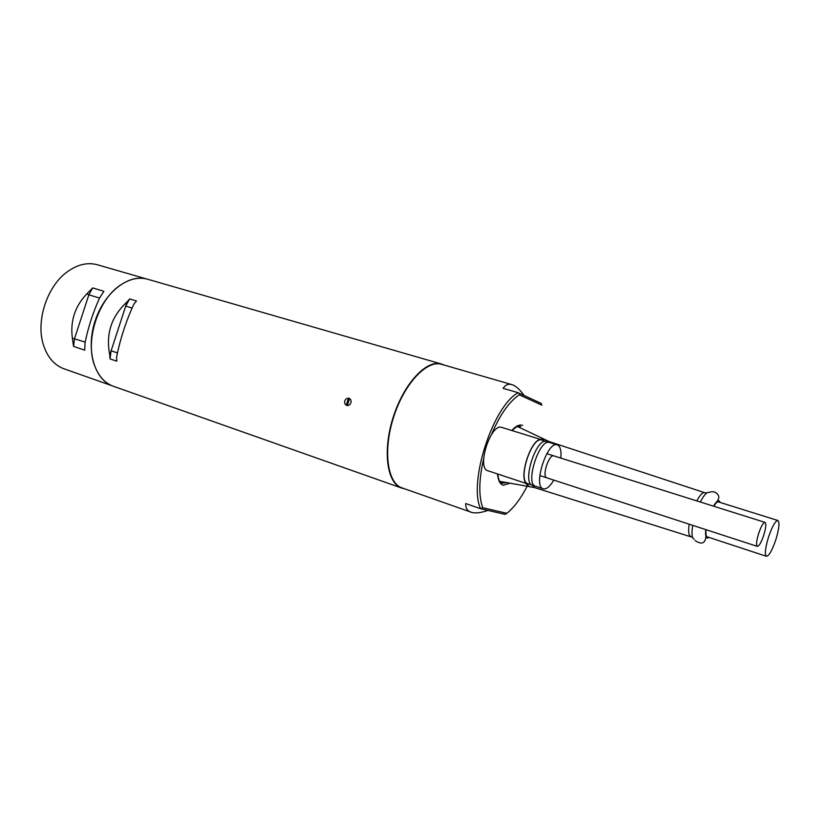 <?xml version="1.0" encoding="UTF-8"?>
<svg xmlns="http://www.w3.org/2000/svg" width="820" height="820" viewBox="0 0 820 820"><rect width="100%" height="100%" fill="white"/><g stroke="black" fill="none" stroke-linecap="round" stroke-linejoin="round"><path stroke-width="1.23" d="M146.247 278.872L97.375 264.768C87.381 262.062 77.193 264.522 66.799 272.168C46.822 286.754 35.68 321.532 43.46 345.015C47.468 357.274 54.325 365.207 64.032 368.805L112.002 385.738M99.691 297.783C93.172 312.061 88.304 326.934 85.106 342.401L84.675 350.16L73.554 346.399L72.365 338.147C70.13 321.05 74.958 306.29 86.838 293.847L92.66 287.912L103.904 291.305L99.691 297.783M110.177 384.887C93.541 376.882 86.202 348.377 94.966 321.358C103.545 294.277 126.085 275.346 144.279 278.513M99.548 298.08L88.857 294.8L74.548 338.568L73.554 346.399M85.167 342.114L72.365 338.147M92.66 287.912L88.857 294.8L86.838 293.847M136.479 301.002L129.611 298.931L127.079 301.914L111.12 350.796L110.023 358.893L116.829 361.189L116.563 357.264C120.273 338.752 126.075 320.999 133.957 304.005L136.479 301.002M117.444 352.907L111.12 350.796L109.757 354.968L110.023 358.893M109.757 354.968C105.616 334.027 111.397 316.335 127.079 301.914M344.8 400.867C345.743 398.725 347.198 397.884 349.166 398.346C350.847 399.186 351.421 400.672 350.888 402.815C350.007 404.936 348.603 405.797 346.686 405.387C344.933 404.557 344.308 403.05 344.8 400.867M441.375 363.988L147.713 279.251C139.379 276.934 130.667 278.646 121.585 284.366C98.093 298.562 84.255 341.725 95.12 366.929C99.189 376.872 105.278 383.319 113.416 386.281L401.626 488.033C386.896 483.339 382.417 450.539 393.282 416.97C403.952 383.329 426.666 359.252 441.375 363.988L443.886 364.982M404.239 488.679L401.626 488.033M91.481 341.93C92.332 327.744 96.534 314.634 104.089 302.601M443.405 364.992C428.952 357.848 405.008 381.679 393.805 416.56C382.376 451.359 387.614 485.173 403.378 488.289M132.092 308.043L125.716 306.085L129.611 298.931M470.905 512.203C467.318 510.921 465.596 508.031 465.729 503.531L480.571 508.728C468.138 482.57 493.004 405.9 518.168 392.708L503.09 388.311C505.468 384.857 508.39 383.627 511.844 384.601L441.539 364.305C426.882 359.58 404.27 383.575 393.631 417.083C382.807 450.518 387.276 483.195 401.933 487.869L472.197 512.572C476.102 513.392 481.34 512.674 487.91 510.419M511.844 384.601L513.474 385.226C516.836 386.845 520.372 390.258 524.093 395.445M540.903 403.276L541.876 405.193L519.285 394.789C509.128 401.626 499.862 414.879 491.467 434.549M480.571 508.728L482.693 507.682L506.852 513.31L505.12 514.376L481.135 508.851M483.667 458.605C478.88 479.556 478.562 495.915 482.693 507.682M519.285 394.789L519.08 393.159L518.168 392.708M506.852 513.31C514.14 507.477 520.946 498.355 527.291 485.932M553.787 480.1C549.974 486.516 546.499 489.427 543.352 488.822L543.26 488.792C532.569 486.608 547.35 440.473 557.323 444.901L557.538 444.983C560.367 446.418 561.464 450.785 560.839 458.093M535.644 486.27L535.562 486.239C524.749 484.015 539.478 438.044 549.574 442.503L549.8 442.585M546.899 477.855C541.497 476.738 549.031 453.47 553.992 455.94M529.218 484.138L527.813 483.984C516.764 481.678 531.616 435.297 541.958 439.848L543.188 440.524M534.158 485.348L532.487 485.225C521.643 482.98 536.341 437.07 546.489 441.549L547.903 442.41M527.998 483.738L527.906 483.708C516.989 481.432 531.657 435.625 541.876 440.125L542.102 440.196M488.002 470.793L487.9 470.762C476.235 468.23 490.821 422.7 501.778 427.415L502.024 427.497M708.285 537.192L707.445 537.223C706.092 536.7 705.63 534.189 706.071 529.699M713.789 506.258C715.901 502.824 717.602 501.317 718.894 501.748L719.489 502.24M758.643 533.471C761.124 526.286 763.256 522.596 765.029 522.391C766.362 523.652 765.931 527.967 763.727 535.316C761.257 542.481 759.125 546.171 757.331 546.397C755.999 545.167 756.44 540.851 758.643 533.471M768.524 537.069C772.235 526.348 775.361 520.823 777.903 520.505C779.81 522.361 779.123 528.767 775.833 539.724C772.153 550.394 769.027 555.919 766.433 556.288C764.537 554.494 765.234 548.088 768.524 537.069M348.5 398.192L346.224 405.183M347.321 405.531L349.586 398.551M520.69 426.492L517.594 426.297M499.862 481.637L502.311 483.226L506.903 482.539M510.276 483.103L503.234 485.255C499.985 484.21 498.078 480.438 497.514 473.95M511.793 430.51C515.913 425.949 519.521 424.237 522.637 425.385M690.707 536.372L690.645 536.352C688.636 535.419 688.144 531.36 689.169 524.195M696.795 500.907C699.972 495.003 702.586 492.256 704.646 492.676L706.799 492.974M528.982 486.219L525.292 483.144M540.257 439.325L543.957 439.489M534.671 487.623L531.995 485.061M546.878 441.693L549.543 441.713M709.085 537.448L707.168 538.074C705.692 537.479 705.231 534.66 705.794 529.607M713.492 506.165C715.839 502.188 717.736 500.436 719.16 500.907L720.288 502.496M694.161 539.201C691.895 538.217 691.403 533.605 692.705 525.343M700.321 502.014C703.939 495.024 706.901 491.826 709.197 492.41C712.006 491.18 714.599 491.539 716.957 493.496C718.955 495.956 721.005 497.617 713.4 506.135M519.07 425.969L519.798 426.051C519.429 424.862 516.815 426.359 511.977 430.572M497.678 474.001C499.093 483.318 500.62 482.109 501.512 483.103L500.866 482.754M481.33 508.882L505.202 514.376M541.2 403.419L519.08 393.159M535.562 486.239L543.26 488.792M549.574 442.503L557.323 444.901M527.906 483.708L532.487 485.225M541.876 440.125L546.489 441.549M487.9 470.762L527.813 483.984M501.778 427.415L541.958 439.848M499.667 481.34L534.578 487.592L692.572 537.356M704.646 492.676L549.318 441.631L517.266 426.42M705.712 529.576C707.793 547.822 698.548 543.055 695.042 540.462M765.029 522.391L546.817 453.675M757.331 546.397L539.806 475.549M777.903 520.505L717.91 501.748M766.433 556.288L706.717 536.68"/></g></svg>

